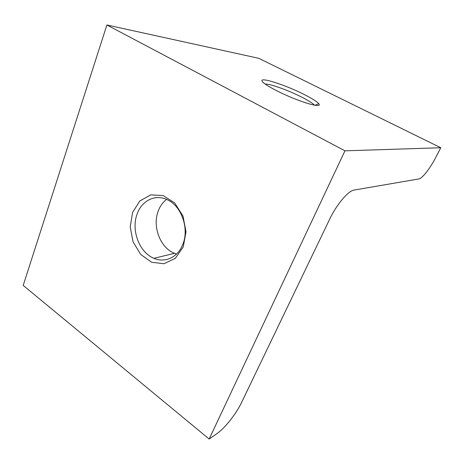 <?xml version="1.0" encoding="UTF-8"?>
<svg xmlns="http://www.w3.org/2000/svg" width="464" height="464" viewBox="0 0 464 464"><rect width="100%" height="100%" fill="white"/><g stroke="black" fill="none" stroke-linecap="round" stroke-linejoin="round"><path stroke-width="0.7" d="M440.8 147.743L258.825 58.325L106.9 24.975L23.2 285.418L209.154 439.025L216.85 433.678C224.849 428.226 236.246 413.749 241.541 402.537L329.852 218.822C336.417 204.897 348.023 191.098 353.719 190.136L418.946 178.924C422.368 178.28 430.029 168.484 435.499 157.899L440.8 147.743L344.961 150.829L106.9 24.975M304.065 94.441C285.981 85.214 260.263 76.78 261.998 80.945C262.601 83.63 278.151 92.249 294.449 98.728C310.77 105.258 321.999 107.37 318.762 103.675C316.75 101.454 311.849 98.374 304.065 94.441M344.961 150.829L209.154 439.025M183.239 246.947L175.311 258.344L163.995 263.743L151.653 262.264L140.679 254.434L133.081 241.866L130.21 226.942L132.588 212.408L139.85 200.964L150.73 194.88L163.206 195.553L174.777 203.07L182.984 216.038L186.018 231.785L183.239 246.947M137.234 213.742C141.961 200.326 155.73 193.703 167.719 199.938C181.755 206.387 189.457 229.141 182.694 244.673C177.712 257.439 164.923 263.175 153.938 258.303C139.217 252.532 130.831 229.848 137.234 213.742M176.535 254.034L174.528 253.327C160.167 247.869 152.035 226.142 158.363 210.691C160.19 205.975 162.916 202.205 166.524 199.381M314.54 105.212C312.614 103.188 308.287 100.462 301.559 97.04C288.44 90.347 269.996 83.706 265.095 84.025M174.528 253.327L153.938 258.303M315.01 105.299L318.762 103.675"/></g></svg>
